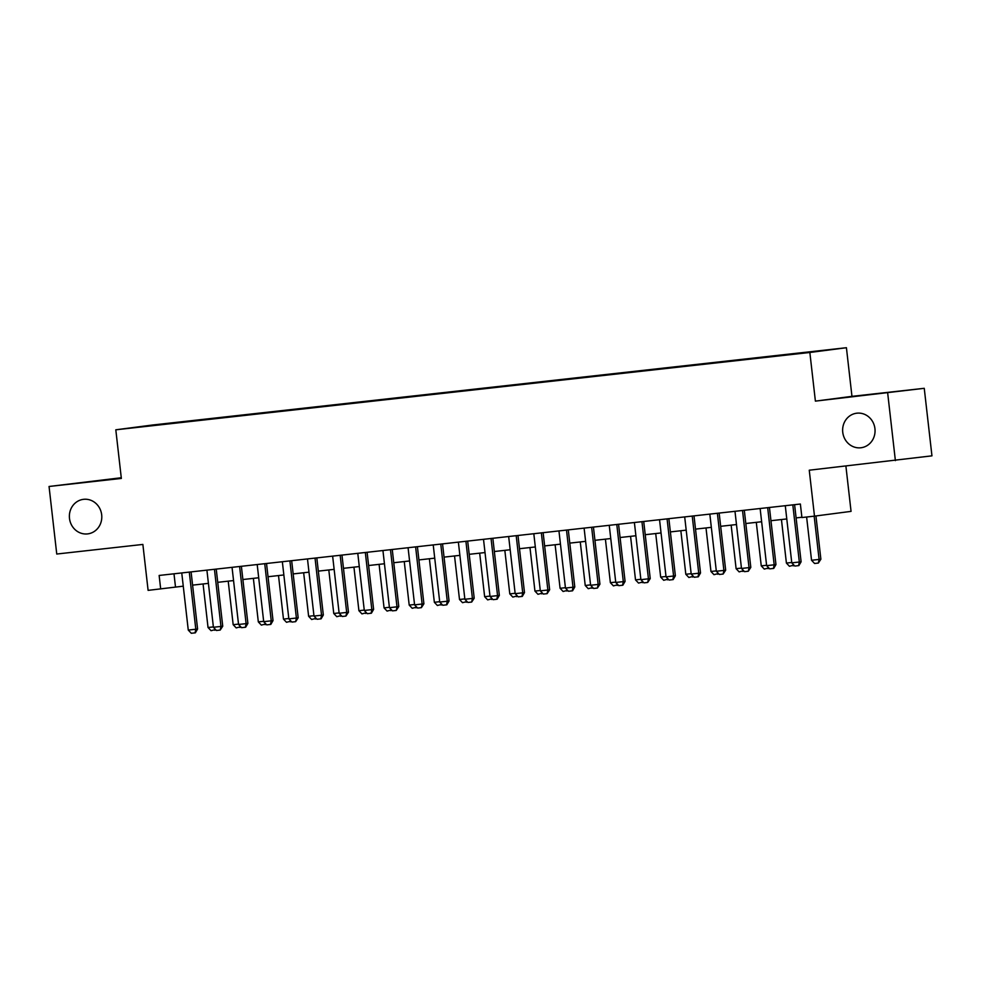<?xml version="1.0" encoding="UTF-8"?>
<svg xmlns="http://www.w3.org/2000/svg" width="981" height="981" viewBox="0 0 981 981"><rect width="100%" height="100%" fill="white"/><g stroke="black" fill="none" stroke-linecap="round" stroke-linejoin="round"><path stroke-width="1.47" d="M101.681 514.817A17.4 16.199 82.6 0 1 87.836 533.872A17.4 16.199 82.6 0 1 69.492 518.409A17.4 16.199 82.6 0 1 83.336 499.354A17.4 16.199 82.6 0 1 101.681 514.817M874.942 428.697A17.4 16.199 82.6 0 1 861.097 447.741A17.4 16.199 82.6 0 1 842.753 432.278A17.4 16.199 82.6 0 1 856.597 413.222A17.4 16.199 82.6 0 1 874.942 428.697M138.395 427.238L150.203 425.84L138.395 427.238M121.264 477.747L49.05 486.478L56.751 554.032L142.87 544.43L148.106 590.366L183.263 586.172M846.419 347.715L152.374 425.031L115.807 429.801L809.852 352.486L846.419 347.715L851.962 396.349L815.395 401.119L924.249 388.304L851.962 396.349M924.249 388.304L931.95 455.846L809.251 470.206L814.488 516.141L851.054 511.371L845.904 466.122M887.682 393.074L895.383 460.616M814.488 516.141L801.918 517.539L800.373 504.026L159.143 575.455L160.676 588.968M801.195 353.283L784.224 355.257L801.207 353.393M164.354 424.319L179.216 422.664M164.293 424.184L179.315 422.235M815.395 401.119L809.852 352.486M49.05 486.478L121.35 478.434L115.807 429.801M192.595 585.13L208.413 583.364M217.733 582.322L233.552 580.568M242.883 579.526L258.702 577.76M268.034 576.73L283.852 574.964M293.172 573.922L308.99 572.156M318.322 571.126L334.141 569.36M343.473 568.318L359.291 566.564M368.611 565.522L384.429 563.756M393.761 562.726L409.58 560.96M418.912 559.918L434.73 558.152M444.05 557.122L459.881 555.356M469.2 554.314L485.019 552.561M494.35 551.518L510.169 549.752M519.489 548.71L535.319 546.957M544.639 545.914L560.458 544.148M569.789 543.118L585.608 541.353M594.94 540.31L610.758 538.557M620.078 537.514L635.896 535.749M645.228 534.706L661.047 532.953M670.379 531.91L686.197 530.145M695.517 529.115L711.335 527.349M720.667 526.307L736.486 524.541M745.818 523.511L761.636 521.745M770.956 520.703L786.774 518.949M796.106 517.907L801.882 517.257M173.993 573.799L175.501 587.03M792.82 504.872L799.331 562.015L801.109 561.782L798.877 565.596L794.806 566.062L791.777 562.849L785.278 505.718M794.598 504.675L801.109 561.782M791.777 562.849L799.331 562.015L798.583 565.632M806.615 517.012L811.545 560.274L819.098 559.428L814.169 516.178M820.876 559.207L818.35 563.057L819.098 559.428L820.876 559.207L815.947 515.945M818.35 563.057L814.573 563.474L811.545 560.274M767.669 507.68L774.181 564.811L775.959 564.578L773.727 568.404L769.668 568.857L766.639 565.657L760.128 508.514M769.447 507.471L775.959 564.578M766.639 565.657L774.181 564.811L773.433 568.44M742.519 510.476L749.03 567.619L750.808 567.386L748.295 571.236L744.518 571.653L741.489 568.453L734.977 511.309M744.309 510.279L750.808 567.386M741.489 568.453L749.03 567.619L748.295 571.236M717.381 513.271L723.892 570.415L725.67 570.182L723.144 574.044L719.367 574.461L716.338 571.249L709.827 514.118M719.159 513.075L725.67 570.182M716.338 571.249L723.892 570.415L723.144 574.044M692.23 516.08L698.742 573.211L700.52 572.978L698.288 576.803L694.229 577.257L691.2 574.057L684.689 516.913M694.008 515.883L700.52 572.978M691.2 574.057L698.742 573.211L697.994 576.84M793.911 565.105L789.423 566.282L786.406 563.069L791.741 562.481M781.44 519.538L786.406 563.069M793.457 564.627L793.2 565.865M768.773 567.913L764.285 569.078L761.256 565.878L766.59 565.277M756.29 522.346L761.256 565.878M768.307 567.423L768.049 568.661M743.623 570.709L739.134 571.886L736.106 568.673L741.452 568.085M731.152 525.142L736.106 568.673M743.157 570.219L742.911 571.457M718.472 573.505L713.984 574.682L710.967 571.482L716.302 570.881M706.001 527.937L710.967 571.482M718.018 573.027L717.761 574.265M667.08 518.875L673.591 576.019L675.369 575.786L673.15 579.599L669.079 580.065L666.05 576.853L659.539 519.722M668.87 518.679L675.369 575.786M666.05 576.853L673.591 576.019L672.843 579.636M693.322 576.313L688.846 577.478L685.817 574.277L691.151 573.689M680.851 530.746L685.817 574.277M692.868 575.822L692.611 577.061M641.942 521.684L648.441 578.815L650.231 578.582L647.705 582.444L643.928 582.861L640.9 579.661L634.388 522.517M643.72 521.475L650.231 578.582M640.9 579.661L648.441 578.815L647.705 582.444M668.184 579.109L663.696 580.286L660.667 577.073L666.013 576.485M655.713 533.541L660.667 577.073M667.718 578.631L667.472 579.869M616.791 524.479L623.303 581.623L625.081 581.39L622.849 585.203L618.778 585.669L615.761 582.456L609.25 525.326M618.57 524.283L625.081 581.39M615.761 582.456L623.303 581.623L622.555 585.24M643.033 581.917L638.545 583.082L635.516 579.881L640.863 579.28M630.562 536.349L635.516 579.881M642.58 581.426L642.322 582.665M591.641 527.275L598.152 584.418L599.931 584.186L597.404 588.048L593.64 588.465L590.611 585.265L584.1 528.121M593.431 527.079L599.931 584.186M590.611 585.265L598.152 584.418L597.404 588.048M617.883 584.713L613.407 585.89L610.378 582.677L615.712 582.089M605.412 539.145L610.378 582.677M617.429 584.235L617.172 585.461M566.503 530.083L573.002 587.214L574.792 586.981L572.561 590.807L568.49 591.261L565.461 588.06L558.949 530.917M568.281 529.887L574.792 586.981M565.461 588.06L573.002 587.214L572.266 590.844M592.745 587.521L588.257 588.686L585.228 585.485L590.562 584.884M580.274 541.941L585.228 585.485M592.279 587.03L592.034 588.269M541.353 532.879L547.864 590.022L549.642 589.789L547.116 593.652L543.339 594.069L540.323 590.856L533.811 533.725M543.131 532.683L549.642 589.789M540.323 590.856L547.864 590.022L547.116 593.652M567.594 590.317L563.106 591.494L560.077 588.281L565.424 587.693M555.123 544.749L560.077 588.281M567.141 589.826L566.883 591.065M516.202 535.687L522.714 592.818L524.492 592.585L522.272 596.411L518.201 596.865L515.172 593.664L508.661 536.521M517.993 535.491L524.492 592.585M515.172 593.664L522.714 592.818L521.966 596.448M542.444 593.113L537.968 594.29L534.939 591.089L540.273 590.488M529.973 547.545L534.939 591.089M541.99 592.634L541.733 593.873M491.052 538.483L497.563 595.626L499.341 595.393L497.122 599.207L493.051 599.673L490.022 596.46L483.51 539.329M492.842 538.287L499.341 595.393M490.022 596.46L497.563 595.626L496.827 599.244M517.306 595.921L512.818 597.086L509.789 593.885L515.123 593.284M504.835 550.353L509.789 593.885M516.84 595.43L516.595 596.669M465.914 541.291L472.425 598.422L474.203 598.189L471.677 602.052L467.9 602.469L464.871 599.268L458.372 542.125M467.692 541.083L474.203 598.189M464.871 599.268L472.425 598.422L471.677 602.052M492.155 598.717L487.667 599.894L484.639 596.681L489.985 596.092M479.684 553.149L484.639 596.681M491.702 598.238L491.444 599.477M440.763 544.087L447.275 601.218L449.053 600.997L446.821 604.811L442.762 605.265L439.733 602.064L433.222 544.921M442.541 543.891L449.053 600.997M439.733 602.064L447.275 601.218L446.527 604.848M467.005 601.525L462.529 602.69L459.5 599.489L464.835 598.888M454.534 555.945L459.5 599.489M466.551 601.034L466.294 602.273M415.613 546.883L422.124 604.026L423.902 603.793L421.389 607.656L417.612 608.073L414.583 604.86L408.071 547.729M417.403 546.687L423.902 603.793M414.583 604.86L422.124 604.026L421.389 607.656M441.867 604.321L437.379 605.498L434.35 602.285L439.684 601.696M429.384 558.753L434.35 602.285M441.401 603.83L441.143 605.069M390.475 549.691L396.986 606.822L398.764 606.589L396.238 610.452L392.461 610.869L389.432 607.668L382.933 550.525M392.253 549.495L398.764 606.589M389.432 607.668L396.986 606.822L396.238 610.452M416.717 607.116L412.228 608.294L409.2 605.093L414.546 604.492M404.246 561.549L409.2 605.093M416.263 606.638L416.005 607.877M365.324 552.487L371.836 609.63L373.614 609.397L371.382 613.211L367.323 613.677L364.294 610.464L357.783 553.333M367.102 552.291L373.614 609.397M364.294 610.464L371.836 609.63L371.088 613.248M391.566 609.924L387.078 611.089L384.062 607.889L389.396 607.3M379.095 564.357L384.062 607.889M391.112 609.434L390.855 610.673M340.174 555.295L346.685 612.426L348.463 612.193L345.95 616.056L342.173 616.473L339.144 613.272L332.633 556.129M341.964 555.087L348.463 612.193M339.144 613.272L346.685 612.426L345.95 616.056M366.428 612.72L361.94 613.898L358.911 610.685L364.245 610.096M353.945 567.153L358.911 610.685M365.962 612.242L365.705 613.481M315.036 558.091L321.547 615.234L323.325 615.001L321.094 618.815L317.022 619.281L313.994 616.068L307.482 558.937M316.814 557.895L323.325 615.001M313.994 616.068L321.547 615.234L320.799 618.852M341.278 615.528L336.79 616.693L333.761 613.493L339.107 612.892M328.807 569.961L333.761 613.493M340.812 615.038L340.566 616.276M289.886 560.887L296.397 618.03L298.175 617.797L295.649 621.66L291.884 622.077L288.855 618.876L282.344 561.733M291.664 560.691L298.175 617.797M288.855 618.876L296.397 618.03L295.649 621.66M316.127 618.324L311.639 619.501L308.623 616.289L313.957 615.7M303.656 572.757L308.623 616.289M315.674 617.846L315.416 619.072M264.735 563.695L271.247 620.826L273.025 620.593L270.805 624.419L266.734 624.872L263.705 621.672L257.194 564.529M266.525 563.499L273.025 620.593M263.705 621.672L271.247 620.826L270.498 624.456M290.977 621.132L286.501 622.297L283.472 619.097L288.806 618.496M278.506 575.553L283.472 619.097M290.523 620.642L290.266 621.88M239.597 566.491L246.096 623.634L247.886 623.401L245.655 627.215L241.584 627.681L238.555 624.468L232.043 567.337M241.375 566.295L247.886 623.401M238.555 624.468L246.096 623.634L245.36 627.251M265.839 623.928L261.351 625.105L258.322 621.893L263.668 621.304M253.368 578.361L258.322 621.893M265.373 623.438L265.128 624.676M214.447 569.299L220.958 626.43L222.736 626.197L220.21 630.06L216.433 630.476L213.417 627.276L206.905 570.133M216.225 569.09L222.736 626.197M213.417 627.276L220.958 626.43L220.21 630.06M240.688 626.724L236.2 627.901L233.171 624.701L238.518 624.1M228.217 581.157L233.171 624.701M240.235 626.246L239.977 627.484M189.296 572.095L195.808 629.238L197.586 629.005L195.366 632.819L191.295 633.285L188.266 630.072L181.755 572.941M191.087 571.898L197.586 629.005M188.266 630.072L195.808 629.238L195.06 632.855M215.538 629.532L211.062 630.697L208.033 627.497L213.368 626.896M203.067 583.965L208.033 627.497M215.084 629.042L214.827 630.28"/></g></svg>
